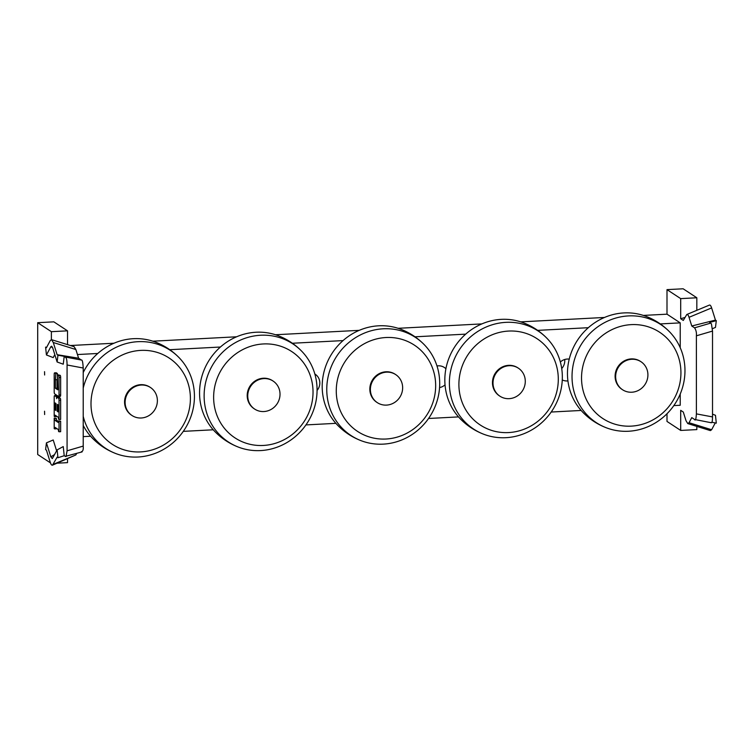<?xml version="1.0" encoding="UTF-8"?>
<svg xmlns="http://www.w3.org/2000/svg" width="754" height="754" viewBox="0 0 754 754"><rect width="100%" height="100%" fill="white"/><g stroke="black" fill="none" stroke-linecap="round" stroke-linejoin="round"><path stroke-width="1.13" d="M314.842 374.003A11.15 10.537 -56.7 0 1 315.229 374.248A11.15 10.537 -56.7 0 1 317.066 390.478M436.99 365.963A11.15 10.537 -56.7 0 1 444.313 367.462A11.15 10.537 -56.7 0 1 445.897 368.753M445.03 384.86A11.15 10.537 -56.7 0 1 439.563 387.565M561.721 368.555A11.15 10.537 123.3 0 0 564.708 359.498M560.354 362.005A11.15 10.537 -56.7 0 1 569.232 359.13M567.922 380.893A11.15 10.537 -56.7 0 1 562.267 379.941M643.379 315.417L666.998 314.182L680.231 322.872L660.287 323.918M588.318 327.698L537.649 330.365M465.68 334.145L415.02 336.802M343.051 340.591L292.382 343.249M220.413 347.029L169.754 349.696M97.784 353.475L77.445 354.54M604.491 317.462L520.741 321.864M481.863 323.909L398.112 328.301M359.224 330.346L275.474 334.748M236.596 336.793L152.845 341.194M113.958 343.23L70.386 345.521M680.231 393.993L680.231 405.256L673.831 405.595M581.136 410.459L551.193 412.033M458.507 416.905L428.564 418.479M335.869 423.343L305.926 424.917M213.241 429.789L183.297 431.363M90.603 436.236L83.213 436.623M680.231 322.872L680.231 347.735M606.612 427.895C597.507 424.436 589.553 419.205 582.767 412.221A58.689 55.494 -56.7 0 1 577.555 340.12A58.689 55.494 -56.7 0 1 645.792 316.265C654.924 319.734 662.879 324.955 669.665 331.948M628.497 431.25A58.689 55.494 -56.7 0 1 606.621 427.895A58.689 55.494 -56.7 0 1 582.126 343.108A58.689 55.494 -56.7 0 1 669.675 331.948A58.689 55.494 -56.7 0 1 680.325 393.767A58.689 55.494 -56.7 0 1 628.497 431.25M631.777 392.221A16.767 15.853 -56.7 0 1 622.568 389.752A16.767 15.853 -56.7 0 1 618.534 367.038A16.767 15.853 -56.7 0 1 640.994 361.732A16.767 15.853 -56.7 0 1 647.177 379.856A16.767 15.853 -56.7 0 1 631.777 392.221M622.568 389.752L622.022 389.394A16.767 15.853 -56.7 0 1 617.988 366.67A16.767 15.853 -56.7 0 1 640.438 361.364L640.994 361.732M631.23 426.133A51.649 48.831 -56.7 0 1 588.195 352.269A51.649 48.831 -56.7 0 1 674.274 347.745A51.649 48.831 -56.7 0 1 631.23 426.133M361.354 440.779A58.689 55.494 -56.7 0 1 336.859 355.992A58.689 55.494 -56.7 0 1 424.408 344.832A58.689 55.494 -56.7 0 1 435.058 406.651A58.689 55.494 -56.7 0 1 383.23 444.134A58.689 55.494 -56.7 0 1 361.354 440.779C352.241 437.32 344.286 432.099 337.5 425.105A58.689 55.494 -56.7 0 1 332.288 353.004A58.689 55.494 -56.7 0 1 400.525 329.149M386.519 405.105A16.767 15.853 -56.7 0 1 377.302 402.636A16.767 15.853 -56.7 0 1 373.268 379.922A16.767 15.853 -56.7 0 1 395.727 374.615A16.767 15.853 -56.7 0 1 401.91 392.74A16.767 15.853 -56.7 0 1 386.519 405.105M377.302 402.636L376.755 402.278A16.767 15.853 -56.7 0 1 372.721 379.554A16.767 15.853 -56.7 0 1 395.181 374.248L395.727 374.615M385.963 439.017A51.649 48.831 -56.7 0 1 342.929 365.153A51.649 48.831 -56.7 0 1 429.007 360.629A51.649 48.831 -56.7 0 1 385.963 439.017M83.213 388.065A58.689 55.494 -56.7 0 1 123.835 344.258A58.689 55.494 -56.7 0 1 179.141 357.716A58.689 55.494 -56.7 0 1 189.791 419.535A58.689 55.494 -56.7 0 1 137.963 457.018A58.689 55.494 -56.7 0 1 116.088 453.663C106.974 450.204 99.019 444.983 92.233 437.989A58.689 55.494 -56.7 0 1 83.213 425.445M83.213 372.542A58.689 55.494 -56.7 0 1 155.258 342.033C164.391 345.502 172.346 350.723 179.132 357.716M116.088 453.663A58.689 55.494 -56.7 0 1 83.213 416.387M141.252 417.989A16.767 15.853 -56.7 0 1 132.044 415.52A16.767 15.853 -56.7 0 1 128.001 392.806A16.767 15.853 -56.7 0 1 150.461 387.499A16.767 15.853 -56.7 0 1 156.643 405.633A16.767 15.853 -56.7 0 1 141.252 417.989M132.044 415.52L131.488 415.162A16.767 15.853 -56.7 0 1 127.454 392.448A16.767 15.853 -56.7 0 1 149.914 387.141L150.461 387.499M140.706 451.9A51.649 48.831 -56.7 0 1 97.662 378.037A51.649 48.831 -56.7 0 1 183.74 373.513A51.649 48.831 -56.7 0 1 140.706 451.9M483.983 434.342A58.689 55.494 -56.7 0 1 459.488 349.545A58.689 55.494 -56.7 0 1 547.036 338.386A58.689 55.494 -56.7 0 1 557.696 400.204A58.689 55.494 -56.7 0 1 505.868 437.688A58.689 55.494 -56.7 0 1 483.983 434.342C474.869 430.873 466.924 425.652 460.128 418.659A58.689 55.494 -56.7 0 1 454.916 346.567A58.689 55.494 -56.7 0 1 523.153 322.703M509.148 398.659A16.767 15.853 -56.7 0 1 499.94 396.199A16.767 15.853 -56.7 0 1 495.896 373.475A16.767 15.853 -56.7 0 1 518.356 368.169A16.767 15.853 -56.7 0 1 524.548 386.302A16.767 15.853 -56.7 0 1 509.148 398.659M499.94 396.199L499.393 395.841A16.767 15.853 -56.7 0 1 495.35 373.117A16.767 15.853 -56.7 0 1 517.809 367.811L518.356 368.169M508.601 432.57A51.649 48.831 -56.7 0 1 465.557 358.706A51.649 48.831 -56.7 0 1 551.645 354.192A51.649 48.831 -56.7 0 1 508.601 432.57M238.716 447.226C229.602 443.757 221.657 438.536 214.862 431.552A58.689 55.494 -56.7 0 1 209.65 359.451A58.689 55.494 -56.7 0 1 277.887 335.587C287.029 339.064 294.974 344.286 301.77 351.27A58.689 55.494 -56.7 0 1 312.429 413.088A58.689 55.494 -56.7 0 1 260.601 450.581A58.689 55.494 -56.7 0 1 238.716 447.226A58.689 55.494 -56.7 0 1 214.221 362.438A58.689 55.494 -56.7 0 1 301.77 351.279M263.881 411.543A16.767 15.853 -56.7 0 1 254.673 409.083A16.767 15.853 -56.7 0 1 250.63 386.359A16.767 15.853 -56.7 0 1 273.089 381.053A16.767 15.853 -56.7 0 1 279.282 399.186A16.767 15.853 -56.7 0 1 263.881 411.543M254.673 409.083L254.126 408.725A16.767 15.853 -56.7 0 1 250.083 386.001A16.767 15.853 -56.7 0 1 272.543 380.695L273.089 381.053M263.334 445.454A51.649 48.831 -56.7 0 1 220.291 371.599A51.649 48.831 -56.7 0 1 306.378 367.075A51.649 48.831 -56.7 0 1 263.334 445.454M57.295 404.37L58.067 404.879L58.067 411.882L57.295 411.373L57.295 404.37M58.067 411.326L57.295 411.373M55.165 402.966L55.937 403.475L55.937 410.478L55.165 409.969L55.165 402.966M55.937 409.931L55.165 409.969M57.106 397.235L58.558 398.197A1.781 0.481 87 0 1 59.038 400.261L59.038 419.516L58.558 419.205A1.781 0.481 -93 0 0 58.067 417.132L55.165 415.218A1.781 0.481 -93 0 0 55.07 415.19A1.781 0.481 -93 0 0 54.674 416.651L54.194 416.331L54.194 397.075A1.781 0.481 87 0 1 54.58 395.614A1.781 0.481 87 0 1 54.674 395.643L56.135 396.604A1.781 0.481 87 0 1 56.616 398.668A1.781 0.481 87 0 1 57.012 397.207A1.781 0.481 87 0 1 57.106 397.235L58.718 397.151L60.169 398.112A1.781 0.481 87 0 1 60.65 400.176L60.65 419.431L59.038 419.516M56.324 415.982A1.781 0.481 -93 0 0 56.296 416.566L54.674 416.651M56.107 395.567A1.781 0.481 87 0 1 56.201 395.53A1.781 0.481 87 0 1 56.296 395.558L57.747 396.519A1.781 0.481 87 0 1 58.067 397.151M55.41 379.488L55.41 388.244L57.832 389.837L57.445 374.7L58.558 375.435A1.781 0.481 87 0 1 59.038 377.5L59.038 395.011A1.781 0.481 87 0 1 58.652 396.472A1.781 0.481 87 0 1 58.558 396.444L54.674 393.899A1.781 0.481 87 0 1 54.194 391.826L54.194 374.323A1.781 0.481 87 0 1 54.58 372.862A1.781 0.481 87 0 1 54.674 372.891L55.796 373.616L55.41 379.488M57.021 379.686L57.021 388.159L55.41 388.244M57.021 388.159L57.832 388.696M60.169 396.359A1.781 0.481 87 0 0 60.263 396.387A1.781 0.481 87 0 0 60.65 394.926L60.65 377.424A1.781 0.481 87 0 0 60.169 375.351L57.445 374.7M56.107 372.815A1.781 0.481 87 0 1 56.201 372.778A1.781 0.481 87 0 1 56.296 372.806L57.408 373.532L55.796 373.616M57.408 373.532L57.408 379.658L55.796 379.743M58.558 420.949L59.038 421.269L59.038 431.778L58.558 431.458A1.781 0.481 -93 0 0 58.067 429.384L55.165 427.471A1.781 0.481 -93 0 0 55.07 427.443A1.781 0.481 -93 0 0 54.674 428.903L54.194 428.592L54.194 418.084L54.674 418.404A1.781 0.481 -93 0 0 55.165 420.478L58.067 422.381A1.781 0.481 -93 0 0 58.162 422.41A1.781 0.481 -93 0 0 58.558 420.949L60.65 421.184L59.038 421.269M60.65 421.184L60.65 431.693L59.038 431.778M56.324 428.234A1.781 0.481 -93 0 0 56.296 428.819L54.674 428.903M54.674 418.404L56.296 418.319L54.194 418.084M56.296 418.319A1.781 0.481 -93 0 0 56.776 420.393L58.529 421.543M64.213 356.331L63.251 364.191L57.125 361.995L57.954 355.247L64.213 356.331L65.984 357.745C66.663 358.602 67.031 361.015 67.078 364.983L67.078 450.817L65.984 456.622L64.213 455.708L57.954 457.725L57.125 449.893L52.309 458.621L50.82 456.858L46.428 442.862L45.598 449.61L46.446 450.166L50.273 462.343C50.97 464.492 51.715 465.425 52.516 465.161L57.106 457.169L57.954 457.725M54.806 354.606L53.214 357.594L46.428 354.964L50.82 346.736L52.61 347.641M50.452 462.881L37.7 454.502L37.7 322.693L51.385 331.685L51.385 339.639M46.428 442.862L53.214 439.978L56.616 450.835M57.125 449.893L63.251 446.575L64.213 455.708M82.073 451.91L65.259 456.396M44.543 371.675L44.627 374.992L44.543 371.675M44.543 411.213L44.627 414.54L44.543 411.213M57.125 361.995L52.733 347.99L51.706 346.209L50.82 346.736M46.635 347.33L45.598 347.123L46.428 354.964M67.078 364.983L83.213 368.018L83.213 446.085L67.078 450.817M81.394 451.665C82.902 451.439 83.505 449.582 83.213 446.085M45.598 347.123L46.446 347.679L50.273 340.525L51.526 339.668L53.28 342.505L57.106 354.691L57.954 355.247M83.213 368.018C82.893 362.24 82.29 359.583 81.394 360.054L65.259 357.019M53.28 342.505L75.871 349.526L74.118 346.68L51.526 339.668M75.871 349.526L78.605 358.216L57.106 354.691M52.516 465.161L75.871 454.935L53.28 464.323M78.605 358.216L81.394 360.054M76.635 453.503L75.871 454.935M67.521 344.635L67.521 330.836L51.385 331.685M67.521 458.922L67.521 462.645L57.276 463.182M67.521 330.836L53.836 321.845L37.7 322.693M710.692 422.485L711.427 422.721C712.096 422.749 712.464 420.807 712.521 416.915L712.521 331.081L711.427 323.834L709.655 322.42L716.3 320.657L715.471 327.406L712.473 328.678M687.78 423.578L710.372 430.6L711.625 429.742L689.043 422.721L687.78 423.578L686.027 420.741L683.294 412.052L680.692 410.336L680.692 430.43L696.828 429.591L696.828 426.396M696.828 297.773L683.133 288.782L666.998 289.63L680.692 298.622L696.828 297.773L696.828 310.318M712.521 414.153L715.471 415.303L716.3 423.145L711.889 422.249M712.521 416.915L696.385 413.88L696.385 335.813L712.521 331.081M710.692 323.108L694.557 327.839C696.065 330.045 696.677 332.702 696.385 335.813M716.3 320.657L715.452 320.101L711.625 307.924C710.928 305.775 710.183 304.833 709.382 305.097L686.79 314.493C687.591 314.229 688.345 315.172 689.043 317.311L711.625 307.924M694.557 327.839L691.767 326.001L715.452 320.101M686.79 314.493L683.294 320.441L680.692 318.725L684.868 317.5M711.625 429.742L715.263 422.928M696.385 413.88C696.065 419.243 695.452 421.1 694.557 419.45L711.192 422.73M689.043 422.721L691.767 417.612L694.557 419.45M691.767 326.001L689.043 317.311M680.692 298.622L680.692 318.725M680.692 430.43L666.998 421.439L666.998 413.748M666.998 314.182L666.998 289.63M60.169 398.112L58.558 398.197M60.65 400.176L59.038 400.261M56.296 395.558L54.674 395.643M57.747 396.519L56.135 396.604M60.169 375.351L58.558 375.435M60.65 377.424L59.038 377.5M60.65 394.926L59.038 395.011M56.296 372.806L54.674 372.891M56.776 420.393L55.165 420.478M54.646 454.521L50.82 456.858M400.553 329.159C409.658 332.618 417.612 337.839 424.398 344.832M523.182 322.712C532.296 326.171 540.241 331.402 547.036 338.386M56.201 395.53L54.58 395.614M58.623 397.122L57.012 397.207M60.263 396.387L58.652 396.472M56.201 372.778L54.58 372.862"/></g></svg>
